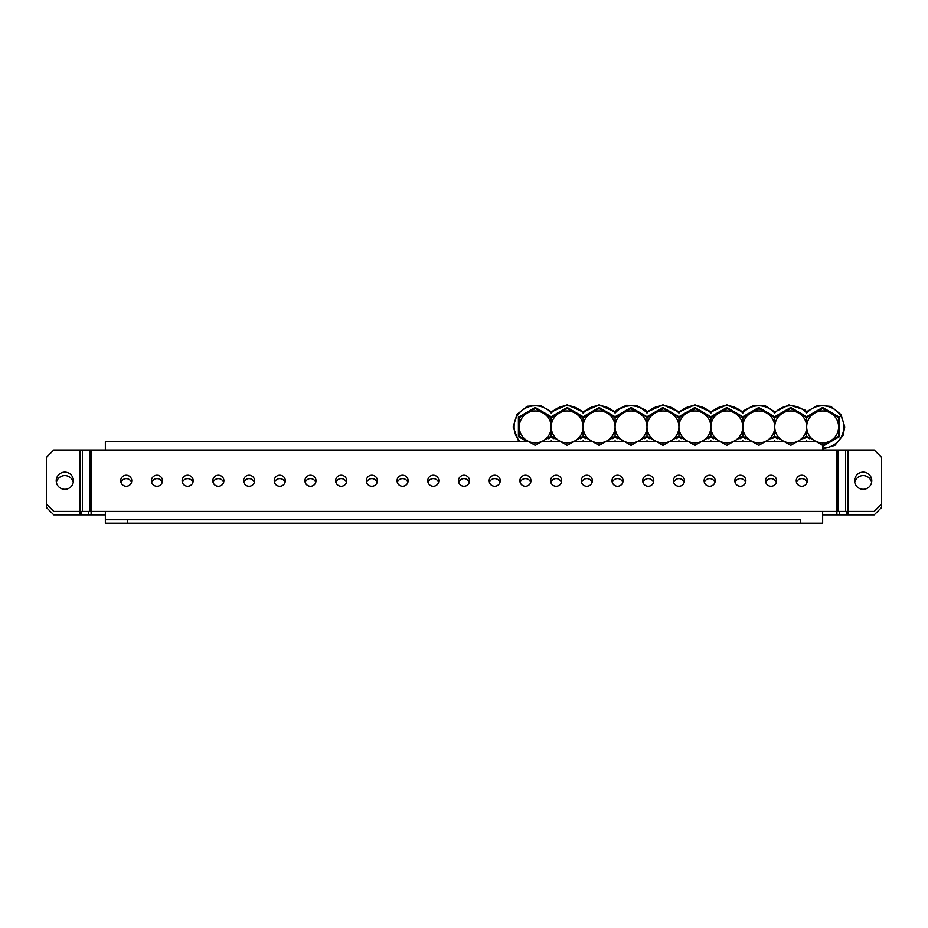 <?xml version="1.0" encoding="UTF-8"?>
<svg xmlns="http://www.w3.org/2000/svg" width="928" height="928" viewBox="0 0 928 928"><rect width="100%" height="100%" fill="white"/><g stroke="black" fill="none" stroke-linecap="round" stroke-linejoin="round"><path stroke-width="1.39" d="M73.416 480.704A8.596 8.596 0 0 1 64.821 489.3A8.596 8.596 0 0 1 56.225 480.704A8.596 8.596 0 0 1 64.821 472.108A8.596 8.596 0 0 1 73.416 480.704M854.584 480.704A8.596 8.596 0 0 0 863.179 489.3A8.596 8.596 0 0 0 871.775 480.704A8.596 8.596 0 0 0 863.179 472.108A8.596 8.596 0 0 0 854.584 480.704M765.53 480.704A5.522 5.522 0 0 0 771.064 486.226A5.522 5.522 0 0 0 776.585 480.704A5.522 5.522 0 0 0 771.064 475.182A5.522 5.522 0 0 0 765.53 480.704M796.236 480.704A5.522 5.522 0 0 0 801.769 486.226A5.522 5.522 0 0 0 807.29 480.704A5.522 5.522 0 0 0 801.769 475.182A5.522 5.522 0 0 0 796.236 480.704M734.825 480.704A5.522 5.522 0 0 0 740.358 486.226A5.522 5.522 0 0 0 745.88 480.704A5.522 5.522 0 0 0 740.358 475.182A5.522 5.522 0 0 0 734.825 480.704M704.12 480.704A5.522 5.522 0 0 0 709.642 486.226A5.522 5.522 0 0 0 715.175 480.704A5.522 5.522 0 0 0 709.642 475.182A5.522 5.522 0 0 0 704.12 480.704M673.415 480.704A5.522 5.522 0 0 0 678.936 486.226A5.522 5.522 0 0 0 684.47 480.704A5.522 5.522 0 0 0 678.936 475.182A5.522 5.522 0 0 0 673.415 480.704M642.71 480.704A5.522 5.522 0 0 0 648.231 486.226A5.522 5.522 0 0 0 653.764 480.704A5.522 5.522 0 0 0 648.231 475.182A5.522 5.522 0 0 0 642.71 480.704M612.004 480.704A5.522 5.522 0 0 0 617.526 486.226A5.522 5.522 0 0 0 623.059 480.704A5.522 5.522 0 0 0 617.526 475.182A5.522 5.522 0 0 0 612.004 480.704M581.299 480.704A5.522 5.522 0 0 0 586.821 486.226A5.522 5.522 0 0 0 592.354 480.704A5.522 5.522 0 0 0 586.821 475.182A5.522 5.522 0 0 0 581.299 480.704M550.594 480.704A5.522 5.522 0 0 0 556.116 486.226A5.522 5.522 0 0 0 561.649 480.704A5.522 5.522 0 0 0 556.116 475.182A5.522 5.522 0 0 0 550.594 480.704M519.889 480.704A5.522 5.522 0 0 0 525.41 486.226A5.522 5.522 0 0 0 530.944 480.704A5.522 5.522 0 0 0 525.41 475.182A5.522 5.522 0 0 0 519.889 480.704M489.184 480.704A5.522 5.522 0 0 0 494.705 486.226A5.522 5.522 0 0 0 500.238 480.704A5.522 5.522 0 0 0 494.705 475.182A5.522 5.522 0 0 0 489.184 480.704M458.478 480.704A5.522 5.522 0 0 0 464 486.226A5.522 5.522 0 0 0 469.522 480.704A5.522 5.522 0 0 0 464 475.182A5.522 5.522 0 0 0 458.478 480.704M427.762 480.704A5.522 5.522 0 0 0 433.295 486.226A5.522 5.522 0 0 0 438.816 480.704A5.522 5.522 0 0 0 433.295 475.182A5.522 5.522 0 0 0 427.762 480.704M397.056 480.704A5.522 5.522 0 0 0 402.59 486.226A5.522 5.522 0 0 0 408.111 480.704A5.522 5.522 0 0 0 402.59 475.182A5.522 5.522 0 0 0 397.056 480.704M366.351 480.704A5.522 5.522 0 0 0 371.884 486.226A5.522 5.522 0 0 0 377.406 480.704A5.522 5.522 0 0 0 371.884 475.182A5.522 5.522 0 0 0 366.351 480.704M335.646 480.704A5.522 5.522 0 0 0 341.179 486.226A5.522 5.522 0 0 0 346.701 480.704A5.522 5.522 0 0 0 341.179 475.182A5.522 5.522 0 0 0 335.646 480.704M304.941 480.704A5.522 5.522 0 0 0 310.474 486.226A5.522 5.522 0 0 0 315.996 480.704A5.522 5.522 0 0 0 310.474 475.182A5.522 5.522 0 0 0 304.941 480.704M274.236 480.704A5.522 5.522 0 0 0 279.769 486.226A5.522 5.522 0 0 0 285.29 480.704A5.522 5.522 0 0 0 279.769 475.182A5.522 5.522 0 0 0 274.236 480.704M243.53 480.704A5.522 5.522 0 0 0 249.064 486.226A5.522 5.522 0 0 0 254.585 480.704A5.522 5.522 0 0 0 249.064 475.182A5.522 5.522 0 0 0 243.53 480.704M212.825 480.704A5.522 5.522 0 0 0 218.358 486.226A5.522 5.522 0 0 0 223.88 480.704A5.522 5.522 0 0 0 218.358 475.182A5.522 5.522 0 0 0 212.825 480.704M182.12 480.704A5.522 5.522 0 0 0 187.642 486.226A5.522 5.522 0 0 0 193.175 480.704A5.522 5.522 0 0 0 187.642 475.182A5.522 5.522 0 0 0 182.12 480.704M151.415 480.704A5.522 5.522 0 0 0 156.936 486.226A5.522 5.522 0 0 0 162.47 480.704A5.522 5.522 0 0 0 156.936 475.182A5.522 5.522 0 0 0 151.415 480.704M120.71 480.704A5.522 5.522 0 0 0 126.231 486.226A5.522 5.522 0 0 0 131.764 480.704A5.522 5.522 0 0 0 126.231 475.182A5.522 5.522 0 0 0 120.71 480.704M822.649 442.876L822.649 449.999L53.766 449.999L46.4 457.365L46.4 504.043L53.766 511.409L822.649 511.409L822.649 523.206L800.539 523.206L800.539 519.761L127.461 519.761L127.461 523.206L105.351 523.206L105.351 519.761L127.461 519.761M822.649 511.409L874.234 511.409L881.6 504.043L881.6 457.365L874.234 449.999L822.649 449.999M105.351 519.761L105.351 511.409M105.351 449.999L105.351 441.647L528.832 441.647M798.695 440.73A15.962 15.962 0 0 1 782.722 440.73L790.714 445.347L806.676 436.125L806.676 426.903A15.962 15.962 0 0 1 814.656 413.076L806.676 417.693L806.676 426.903A15.962 15.962 0 0 1 798.695 440.73L806.676 436.125L822.649 445.347L838.61 436.125L838.61 426.903A15.962 15.962 0 0 1 814.656 440.73A15.962 15.962 0 0 1 806.676 426.903L806.676 436.125L816.234 441.647L797.117 441.647M784.299 441.647L765.182 441.647M752.376 441.647L733.248 441.647M720.441 441.647L701.313 441.647M688.506 441.647L669.378 441.647M656.572 441.647L637.443 441.647M623.059 440.73A15.962 15.962 0 0 1 615.078 426.903L615.078 436.125L631.04 445.347L647.002 436.125L647.002 426.903A15.962 15.962 0 0 1 654.994 413.076L647.002 417.693L647.002 436.125L662.975 445.347L678.936 436.125L678.936 426.903A15.962 15.962 0 0 1 686.929 413.076L678.936 417.693L678.936 436.125L694.91 445.347L710.871 436.125L710.871 426.903A15.962 15.962 0 0 1 718.864 413.076L710.871 417.693L710.871 436.125L726.844 445.347L742.806 436.125L742.806 426.903A15.962 15.962 0 0 1 750.798 413.076L742.806 417.693L742.806 436.125L758.779 445.347L774.741 436.125L774.741 426.903A15.962 15.962 0 0 1 782.722 413.076L774.741 417.693L774.741 436.125L782.722 440.73A15.962 15.962 0 0 1 774.741 426.903A15.962 15.962 0 0 1 750.798 440.73A15.962 15.962 0 0 1 742.806 426.903A15.962 15.962 0 0 1 718.864 440.73A15.962 15.962 0 0 1 710.871 426.903A15.962 15.962 0 0 1 686.929 440.73A15.962 15.962 0 0 1 678.936 426.903A15.962 15.962 0 0 1 654.994 440.73A15.962 15.962 0 0 1 647.002 426.903A15.962 15.962 0 0 1 623.059 440.73L624.637 441.647L605.508 441.647M592.702 441.647L573.574 441.647M560.767 441.647L541.639 441.647L543.216 440.73A15.962 15.962 0 0 1 519.274 426.903A15.962 15.962 0 0 1 543.216 413.076L535.236 408.471L519.274 417.693L519.274 436.125L535.236 445.347L551.209 436.125L559.19 440.73A15.962 15.962 0 0 1 559.19 413.076A15.962 15.962 0 0 1 575.151 413.076L567.17 408.471L551.209 417.693L551.209 436.125L567.17 445.347L575.151 440.73A15.962 15.962 0 0 1 559.19 440.73M151.693 482.421A5.522 5.522 0 0 1 162.191 482.421M120.988 482.421A5.522 5.522 0 0 1 131.486 482.421M182.398 482.421A5.522 5.522 0 0 1 192.896 482.421M213.104 482.421A5.522 5.522 0 0 1 223.602 482.421M243.809 482.421A5.522 5.522 0 0 1 254.307 482.421M274.514 482.421A5.522 5.522 0 0 1 285.012 482.421M305.219 482.421A5.522 5.522 0 0 1 315.729 482.421M335.924 482.421A5.522 5.522 0 0 1 346.434 482.421M366.63 482.421A5.522 5.522 0 0 1 377.139 482.421M397.335 482.421A5.522 5.522 0 0 1 407.844 482.421M428.04 482.421A5.522 5.522 0 0 1 438.55 482.421M458.745 482.421A5.522 5.522 0 0 1 469.255 482.421M489.45 482.421A5.522 5.522 0 0 1 499.96 482.421M520.156 482.421A5.522 5.522 0 0 1 530.665 482.421M550.861 482.421A5.522 5.522 0 0 1 561.37 482.421M581.566 482.421A5.522 5.522 0 0 1 592.076 482.421M612.271 482.421A5.522 5.522 0 0 1 622.781 482.421M642.988 482.421A5.522 5.522 0 0 1 653.486 482.421M673.693 482.421A5.522 5.522 0 0 1 684.191 482.421M704.398 482.421A5.522 5.522 0 0 1 714.896 482.421M735.104 482.421A5.522 5.522 0 0 1 745.602 482.421M765.809 482.421A5.522 5.522 0 0 1 776.307 482.421M796.514 482.421A5.522 5.522 0 0 1 807.012 482.421M881.6 504.043L881.6 507.477L874.234 514.854L822.649 514.854M105.351 514.854L53.766 514.854L46.4 507.477L46.4 504.043M127.461 523.206L800.539 523.206M56.399 482.421A8.596 8.596 0 0 1 73.242 482.421M871.601 482.421A8.596 8.596 0 0 0 854.758 482.421M551.858 412.334L540.572 405.455L527.44 406.22L517.058 414.317L513.126 426.903L518.764 441.647L105.351 441.647M805.817 417.194L822.649 407.473L839.48 417.194L839.48 436.624L822.649 446.345L839.48 436.624L838.61 435.719M809.425 438.677L807.024 437.308M838.61 418.087L838.61 426.903A15.962 15.962 0 0 0 830.63 413.076L822.649 408.471L814.656 413.076A15.962 15.962 0 0 1 830.63 413.076L838.61 417.693L822.649 408.471L814.656 413.076M822.649 445.347L838.61 436.125M807.024 417.484L790.714 408.471L782.722 413.076A15.962 15.962 0 0 1 806.676 426.903L806.676 417.693L790.714 408.471L774.741 417.693L758.779 408.471L750.798 413.076A15.962 15.962 0 0 1 774.741 426.903L774.741 417.693M838.61 417.693L839.48 417.194L822.649 407.473L822.649 408.471M809.425 415.141L822.649 407.473M773.882 417.194L790.714 407.473L806.339 416.51M806.676 437.111L803.926 438.677M777.49 438.677L775.089 437.308M766.76 440.73L774.741 436.125L782.722 440.73M790.714 408.471L790.714 407.473L803.926 415.141M777.49 415.141L790.714 407.473M741.948 417.194L758.779 407.473L774.404 416.51M774.741 437.111L771.992 438.677M745.555 438.677L743.154 437.308M734.825 440.73L742.806 436.125L750.798 440.73M759.127 408.668L750.798 413.076M743.154 417.484L726.844 408.471L718.864 413.076A15.962 15.962 0 0 1 742.806 426.903L742.806 417.693M758.779 408.471L758.779 407.473L771.992 415.141M745.555 415.141L758.779 407.473M710.013 417.194L726.844 407.473L742.47 416.51M742.806 437.111L740.057 438.677M713.632 438.677L711.219 437.308M702.89 440.73L710.871 436.125L718.864 440.73M727.192 408.668L718.864 413.076M711.219 417.484L694.91 408.471L686.929 413.076A15.962 15.962 0 0 1 710.871 426.903L710.871 417.693M726.844 408.471L726.844 407.473L740.057 415.141M713.632 415.141L726.844 407.473M678.078 417.194L694.91 407.473L710.535 416.51M710.871 437.111L708.122 438.677M681.697 438.677L679.284 437.308M670.956 440.73L678.936 436.125L686.929 440.73M695.258 408.668L686.929 413.076M679.284 417.484L662.975 408.471L654.994 413.076A15.962 15.962 0 0 1 678.936 426.903L678.936 417.693M694.91 408.471L694.91 407.473L708.122 415.141M681.697 415.141L694.91 407.473M646.143 417.194L662.975 407.473L678.6 416.51M678.936 437.111L676.187 438.677M649.762 438.677L647.35 437.308M646.654 436.322L654.994 440.73M663.323 408.668L654.994 413.076M647.361 417.484L631.04 408.471L623.059 413.076A15.962 15.962 0 0 1 639.021 413.076L630.692 408.668M662.975 408.471L662.975 407.473L676.187 415.141M649.762 415.141L662.975 407.473M614.208 417.194L631.04 407.473L646.665 416.51M647.002 437.111L644.252 438.677M617.828 438.677L615.415 437.308M607.086 440.73L615.078 436.125L615.078 426.903A15.962 15.962 0 0 1 623.059 413.076L615.078 417.693L615.078 426.903A15.962 15.962 0 0 1 591.124 440.73A15.962 15.962 0 0 1 591.124 413.076A15.962 15.962 0 0 1 607.086 413.076L599.105 408.471L583.144 417.693L583.144 436.125L599.105 445.347L615.426 436.322M647.002 417.693L647.002 426.903A15.962 15.962 0 0 0 639.021 413.076M615.426 417.484L607.086 413.076A15.962 15.962 0 0 1 615.078 426.903L615.078 417.693L599.105 408.471L583.144 417.693L575.151 413.076A15.962 15.962 0 0 1 575.151 440.73L583.144 436.125L591.124 440.73M631.04 408.471L631.04 407.473L644.252 415.141M617.828 415.141L631.04 407.473M582.274 417.194L599.105 407.473L614.73 416.51M615.078 437.111L612.318 438.677M585.893 438.677L583.48 437.308M599.105 408.471L599.105 407.473L612.318 415.141M585.893 415.141L599.105 407.473M550.339 417.194L567.17 407.473L582.796 416.51M583.144 437.111L580.383 438.677M553.958 438.677L551.545 437.308M575.151 440.73L583.144 436.125L583.144 417.693L567.17 408.471L551.209 417.693L543.216 413.076A15.962 15.962 0 0 1 543.216 440.73M567.17 408.471L567.17 407.473L580.383 415.141M553.958 415.141L567.17 407.473M527.255 440.73L519.274 436.125L518.404 436.624L527.22 441.647L518.404 436.624L518.404 417.194L535.236 407.473L550.861 416.51M551.209 437.111L548.448 438.677M550.861 436.322L551.209 417.693L543.216 413.076M535.584 408.668L534.888 408.668M527.255 413.076L519.274 417.693L518.404 417.194L535.236 407.473L548.448 415.141M535.236 408.471L535.236 407.473M845.547 511.409L845.547 449.999M838.1 511.409L838.1 449.999M91.106 514.854L91.106 449.999M836.894 514.854L836.894 449.999M847.96 514.854L847.96 449.999M89.9 511.409L89.9 449.999M82.453 511.409L82.453 449.999M80.04 514.854L80.04 449.999M81.246 514.854L81.246 511.409M88.694 514.854L88.694 511.409M839.306 514.854L839.306 511.409M846.754 514.854L846.754 511.409M822.649 448.05A21.135 21.135 0 0 0 830.038 407.102A21.135 21.135 0 0 0 806.676 413.053A21.135 21.135 0 0 0 774.741 413.053A21.135 21.135 0 0 0 742.806 413.053A21.135 21.135 0 0 0 710.871 413.053A21.135 21.135 0 0 0 678.936 413.053A21.135 21.135 0 0 0 647.002 413.053A21.135 21.135 0 0 0 615.078 413.053A21.135 21.135 0 0 0 583.144 413.053A21.135 21.135 0 0 0 551.209 413.053A21.135 21.135 0 0 0 514.1 426.903A21.135 21.135 0 0 0 520.086 441.647M805.864 441.647A21.135 21.135 0 0 0 806.676 440.765A21.135 21.135 0 0 0 807.488 441.647M773.929 441.647A21.135 21.135 0 0 0 774.741 440.765A21.135 21.135 0 0 0 775.553 441.647M741.994 441.647A21.135 21.135 0 0 0 742.806 440.765A21.135 21.135 0 0 0 743.63 441.647M710.059 441.647A21.135 21.135 0 0 0 710.871 440.765A21.135 21.135 0 0 0 711.695 441.647M678.124 441.647A21.135 21.135 0 0 0 678.936 440.765A21.135 21.135 0 0 0 679.76 441.647M646.19 441.647A21.135 21.135 0 0 0 647.002 440.765A21.135 21.135 0 0 0 647.825 441.647M614.255 441.647A21.135 21.135 0 0 0 615.078 440.765A21.135 21.135 0 0 0 615.89 441.647M582.32 441.647A21.135 21.135 0 0 0 583.144 440.765A21.135 21.135 0 0 0 583.956 441.647M550.385 441.647A21.135 21.135 0 0 0 551.209 440.765A21.135 21.135 0 0 0 552.021 441.647M844.758 426.903L840.954 414.514L830.885 406.394L818.032 405.281L806.676 411.614L818.032 405.281L830.885 406.394L840.954 414.514L844.758 426.903L843.065 435.371L834.922 445.301L822.649 449.013M774.091 412.334L788.928 404.875L804.808 409.874L807.337 412.334M742.156 412.334L743.896 410.559L753.954 405.327L765.275 405.78L775.402 412.334M710.222 412.334L726.844 404.794L743.467 412.334M518.764 441.647L513.126 426.903L516.931 414.514L526.988 406.394L539.852 405.292L551.209 411.614L567.17 404.794L583.144 411.614L599.105 404.794L615.078 411.614L617.491 409.434L626.562 405.258L636.538 405.49L647.002 411.614L662.975 404.794L678.936 411.614L694.91 404.794L710.871 411.614L726.844 404.794L742.806 411.614M678.287 412.334L694.91 404.794L711.532 412.334M646.352 412.334L662.975 404.794L679.598 412.334M614.417 412.334L617.491 409.434L626.562 405.258L636.538 405.49L645.401 410.095L647.663 412.334M582.482 412.334L599.105 404.794L615.728 412.334M550.548 412.334L567.17 404.794L583.793 412.334"/></g></svg>
